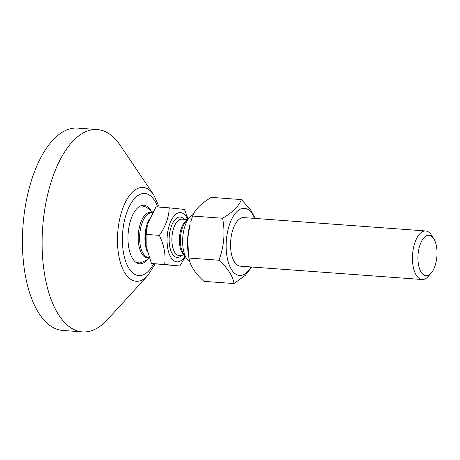 <?xml version="1.0" encoding="UTF-8"?>
<svg xmlns="http://www.w3.org/2000/svg" width="460" height="460" viewBox="0 0 460 460"><rect width="100%" height="100%" fill="white"/><g stroke="black" fill="none" stroke-linecap="round" stroke-linejoin="round"><path stroke-width="0.69" d="M159.235 207.103L153.692 194.816L120.284 145.406A101.441 47.311 94.2 0 0 97.296 129.553A101.441 47.311 94.2 0 0 42.688 227.257A101.441 47.311 94.2 0 0 82.449 331.89A101.441 47.311 94.2 0 0 105.708 321.442A101.441 47.311 94.2 0 0 107.502 319.568L147.763 275.557L155.169 263.936M151.167 210.801A29.331 13.679 94.2 0 0 145.889 205.735A29.331 13.679 94.2 0 0 128.139 233.53A29.331 13.679 94.2 0 0 141.645 263.614A29.331 13.679 94.2 0 0 146.355 260.762A29.331 13.679 94.2 0 0 147.602 259.377M97.296 129.553L77.608 128.11A101.441 47.311 94.2 0 0 23 225.814A101.441 47.311 94.2 0 0 62.761 330.447L82.449 331.89M243.886 217.614A24.346 11.356 94.2 0 0 238.211 220.11A24.346 11.356 94.2 0 0 232.398 231.23A24.346 11.356 94.2 0 0 230.943 251.022A24.346 11.356 94.2 0 0 240.327 266.173M254.616 218.402A33.678 15.709 94.2 0 0 234.479 214.469A33.678 15.709 94.2 0 0 227.05 256.801A33.678 15.709 94.2 0 0 251.056 266.961M188.416 254.518L188.042 251.689A33.678 15.709 -85.8 0 1 190.049 224.313L187.806 237.958L188.416 254.518L188.939 258.037C190.089 265.529 195.109 273.303 204.01 281.359L234.019 283.561C232.875 276.075 227.855 268.301 218.954 260.239C224.054 246.525 225.273 232.53 222.623 218.247C232.743 212.307 238.987 206.08 241.356 199.577L250.395 209.461L255.225 218.442M251.775 267.013L245.381 275.293L234.019 283.561M241.356 199.577L211.341 197.374C201.221 203.308 194.977 209.536 192.608 216.045L190.716 221.99M218.954 260.239L188.939 258.037M222.623 218.247L192.608 216.045M187.709 219.495A24.685 11.511 94.2 0 0 170.516 221.961A24.685 11.511 94.2 0 0 171.258 257.951A24.685 11.511 94.2 0 0 185.018 256.111M193.286 214.515A24.346 11.356 94.2 0 0 189.623 217.298A24.346 11.356 94.2 0 0 186.599 258.56A24.346 11.356 94.2 0 0 189.94 261.924M152.363 212.744A22.822 10.643 94.2 0 0 139.552 226.458A22.822 10.643 94.2 0 0 142.065 254.207A22.822 10.643 94.2 0 0 149.034 257.64M152.668 212.204A30.435 30.435 0 0 0 144.331 206.31L140.559 205.907M136.2 262.545L139.8 262.942L136.557 262.775M146.199 246.508L145.992 244.927A24.685 11.511 -85.8 0 1 147.464 224.865L146.125 234.387L146.199 246.508L151.472 263.488L179.9 266.035L164.68 264.46C165.916 254.978 164.134 245.278 159.333 235.359C165.64 226.406 168.935 217.229 169.211 207.834L184.431 209.415L188.117 219.029M169.211 207.834L155.998 206.868L147.913 223.295M185.351 256.623L179.9 266.035M151.472 263.488L164.68 264.46M433.717 238.665L431.382 235.037A24.346 11.356 94.2 0 0 425.684 230.954A24.346 11.356 94.2 0 0 412.574 254.403A24.346 11.356 94.2 0 0 422.119 279.513A24.346 11.356 94.2 0 0 428.358 276.305L431.192 273.056A20.286 9.464 -85.8 0 1 419.347 268.14A20.286 9.464 -85.8 0 1 421.279 241.799A20.286 9.464 -85.8 0 1 433.717 238.665A20.286 9.464 -85.8 0 1 434.827 266.455A20.286 9.464 -85.8 0 1 431.192 273.056M146.125 234.387L159.333 235.359M153.634 263.764A41.187 19.211 -85.8 0 1 148.206 271.365A41.187 19.211 -85.8 0 1 123.481 252.77A41.187 19.211 -85.8 0 1 132.905 200.537A41.187 19.211 -85.8 0 1 157.648 206.988M153.692 194.816A47.029 21.93 94.2 0 0 126.92 199.433A47.029 21.93 94.2 0 0 118.703 255.191A47.029 21.93 94.2 0 0 146.93 276.425A47.029 21.93 94.2 0 0 147.763 275.557M137.086 263.062A30.435 14.191 94.2 0 0 137.442 262.832M184.954 256.007L179.141 255.582A18.262 8.516 -85.8 0 1 171.988 236.75A18.262 8.516 -85.8 0 1 181.815 219.161L187.628 219.587M184.138 219.328A20.286 9.464 94.2 0 0 169.251 236.549A20.286 9.464 94.2 0 0 181.464 255.754M187.157 220.127A18.262 8.516 94.2 0 0 179.756 234.698A18.262 8.516 94.2 0 0 182.47 253.242A18.262 8.516 94.2 0 0 184.569 255.409M183.557 253.834A18.854 8.792 -85.8 0 1 183.442 253.65A18.854 8.792 -85.8 0 1 185.782 221.697L189.623 217.298M148.959 257.433L148.488 257.399A22.316 10.408 -85.8 0 1 143.405 253.868A22.316 10.408 -85.8 0 1 140.547 228.499A22.316 10.408 -85.8 0 1 151.754 212.888L152.26 212.922M149.368 219.023A22.316 10.408 94.2 0 0 147.016 250.959M183.442 253.65L186.599 258.56M139.8 262.942A30.435 30.435 0 0 0 149.253 258.238M240.131 266.162L422.119 279.513M243.696 217.597L425.684 230.954"/></g></svg>
